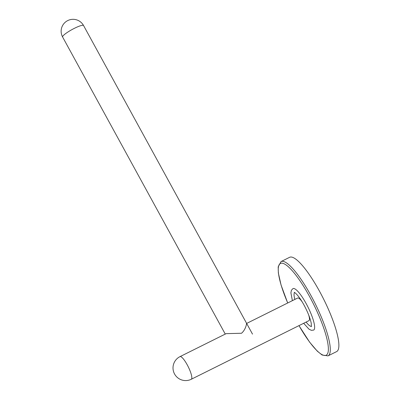 <?xml version="1.0" encoding="UTF-8"?>
<svg xmlns="http://www.w3.org/2000/svg" width="400" height="400" viewBox="0 0 400 400"><rect width="100%" height="100%" fill="white"/><g stroke="black" fill="none" stroke-linecap="round" stroke-linejoin="round"><path stroke-width="0.6" d="M319.49 291.21A52.68 11.785 -116.5 0 0 289.63 257.3L281.05 261.57A52.68 11.785 63.5 0 1 310.91 295.485A52.68 11.785 63.5 0 1 328.02 355.88L336.6 351.61A52.68 11.785 -116.5 0 0 319.49 291.21M303.66 323.285L308.98 329.16L311.365 330.335L313.645 330.085A23.18 5.185 -116.5 0 0 306.115 303.51A23.18 5.185 -116.5 0 0 292.975 288.59L291.4 290.275L290.905 292.865L292.385 300.655M294.59 292.555A18.965 4.24 -116.5 0 0 294.845 299.43M306.115 322.065A18.965 4.24 -116.5 0 0 311.45 326.405M180.015 356.62A12.645 12.645 0 0 0 174.565 374.01A12.645 12.645 0 0 0 191.29 379.255A12.645 2.83 63.5 0 0 191.64 378.87A12.645 2.83 63.5 0 0 187.185 364.76A12.645 2.83 63.5 0 0 180.015 356.62L226.15 333.645L241.51 333.26C246.45 329.04 246.825 321.795 246.46 323.735M246.65 323.43L297.675 298.02A12.645 2.83 63.5 0 1 302.105 301.75M308.64 314.87A12.645 2.83 63.5 0 1 309.295 320.27A12.645 2.83 63.5 0 1 308.945 320.655L191.29 379.255M298.995 325.61A51.275 11.47 -116.5 0 0 327.81 353.15A51.275 11.47 -116.5 0 0 309.515 296.445A51.275 11.47 -116.5 0 0 280.865 263.275A51.275 11.47 -116.5 0 0 287.725 302.975M252.505 334.125L83.55 25.525A11.94 1.99 151.3 0 0 74.525 28.26A11.94 1.99 151.3 0 0 62.66 36.45A11.94 1.99 151.3 0 0 62.605 36.995L225.26 334.085M281.05 261.57L278.18 266.845L278.35 272.965L281.065 285.04L287.69 302.99M294.36 292.46L294.36 292.46C293.515 291.785 297.575 293.35 304.01 305.05C307.79 312.11 310.195 318.185 311.235 323.28L311.39 326.645M298.965 325.625L309.665 342.215L317.285 351.155L322.13 355.02L328.02 355.88M83.55 25.525A11.94 11.94 0 0 0 62.32 26.08A11.94 11.94 0 0 0 62.605 36.995"/></g></svg>

